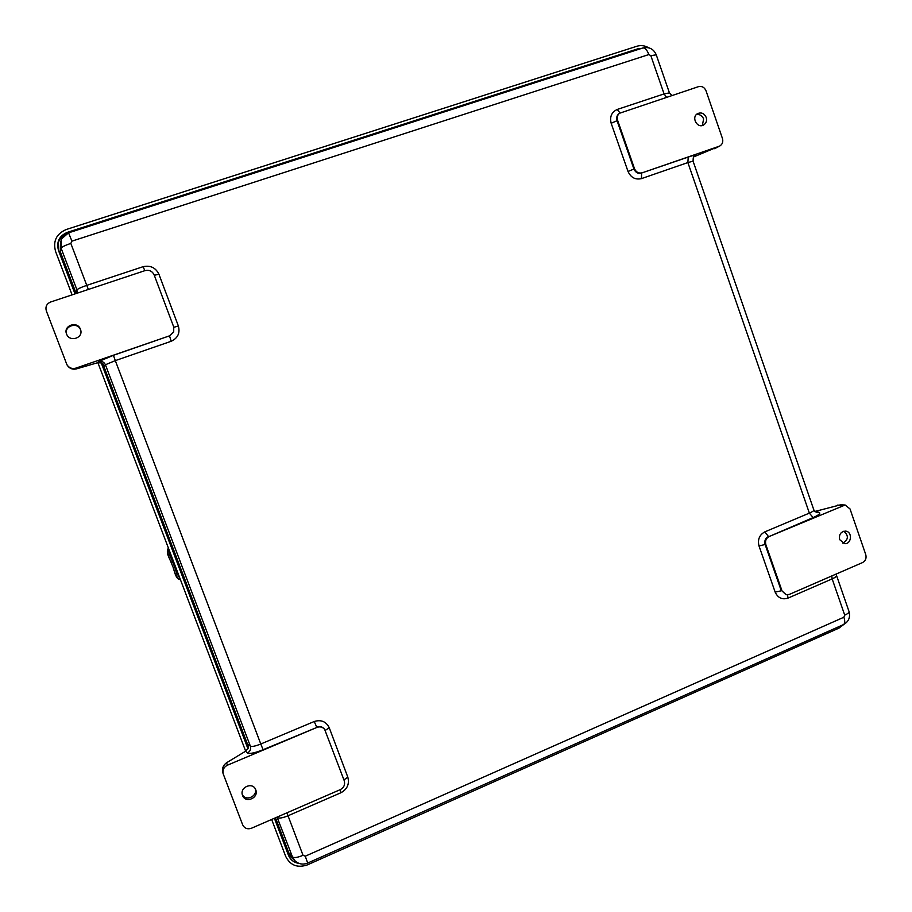 <?xml version="1.0" encoding="UTF-8"?>
<svg xmlns="http://www.w3.org/2000/svg" width="912" height="912" viewBox="0 0 912 912"><rect width="100%" height="100%" fill="white"/><g stroke="black" fill="none" stroke-linecap="round" stroke-linejoin="round"><path stroke-width="1.37" d="M843.908 624.389L838.892 628.163L307.367 864.895C297.46 868.213 290.244 865.385 285.695 856.414L271.651 819.466M245.659 751.157L97.88 362.668M72.094 294.872L55.586 251.484C52.816 241.121 56.373 233.803 66.28 229.493L636.907 46.238C640.919 45.041 644.841 45.554 648.683 47.777M299.022 863.39C293.96 862.638 290.426 859.925 288.443 855.228L274.387 818.269M247.973 748.809L101.198 362.771M75.001 293.903L58.493 250.481C56.236 241.931 59.189 235.889 67.363 232.343L637.807 48.838L641.809 48.325M58.63 250.834C56.681 242.877 59.405 237.109 66.827 233.506M295.431 861.236L288.055 854.236M294.394 860.187L288.796 852.788L275.492 817.79M248.611 747.099L102.851 363.66M76.175 293.504L60.203 251.473L60.568 241.156M76.608 293.368L76.961 289.891L61.093 248.144L61.423 238.99L68.548 232.811L71.934 241.133L648.854 54.56C647.018 49.829 645.001 47.641 642.789 48.005C649.127 46.592 653.608 48.86 656.252 54.823L650.826 55.655L664.084 93.913L669.431 92.887L671.927 95.486M222.836 772.772L222.756 772.521C221.867 768.52 223.132 765.271 226.552 762.763L245.567 751.226L248.235 748.296L248.383 744.42L250.378 746.187L105.416 364.754L104.504 365.906L101.745 362.999L97.766 362.691L76.255 368.938C72.39 369.748 69.358 368.471 67.146 365.108L66.884 364.606C69.004 367.946 72.002 369.121 75.89 368.129L169.609 335.81L173.702 331.934L173.747 327.043L154.162 274.934C152.281 271.115 149.249 269.667 145.076 270.602L50.65 301.997C46.649 303.776 45.212 306.751 46.33 310.912L66.884 364.606M619.396 113.305L698.524 86.64C701.955 85.91 704.452 87.29 706.025 90.801L722.452 138.487C723.33 141.782 722.464 144.267 719.842 145.966L693.667 156.921M814.792 511.507L840.67 504.769L845.128 505.009L850.03 508.942L865.762 554.633C866.639 558.212 865.579 560.857 862.57 562.567L789.359 594.396L786.258 594.749L782.029 590.93L765.841 544.589C764.929 540.93 766.034 538.24 769.158 536.518L813.116 517.594L809.366 513.114C812.558 511.735 814.051 510.674 813.846 509.945L693.074 161.173L687.876 162.564L809.366 513.114L764.792 531.878C759.4 534.899 757.473 539.585 759.001 545.935L775.154 592.105C777.879 597.907 782.131 599.925 787.934 598.147L832.154 578.892L844.729 615.155C847.875 613.696 849.3 612.476 849.004 611.473C850.554 617.356 848.673 621.756 843.349 624.652C844.991 623.74 845.173 621.266 843.896 617.219L305.269 856.197L307.675 863.06L843.349 624.652M845.128 505.009L769.158 536.518M619.681 113.099C617.435 114.912 616.74 117.317 617.606 120.316L634.513 168.709C636.131 172.243 638.685 173.622 642.196 172.813L719.089 146.296M227.43 765.191C223.736 767.152 222.346 770.093 223.258 774.014L242.626 824.744C244.473 828.392 247.426 829.555 251.484 828.233L340.324 789.61C343.972 787.592 345.272 784.616 344.234 780.695L324.615 729.304C322.54 726.955 319.975 726.328 316.931 727.411L227.43 765.191L226.552 762.763M702.343 125.491L703.619 118.936C702.115 115.516 699.675 114.091 696.312 114.65M719.842 145.966L714.598 148.69M706.219 117.397C707.096 120.646 706.276 123.154 703.745 124.921C697.429 128.98 690.92 117.317 697.486 113.681C701.305 112.062 704.212 113.305 706.219 117.397M839.667 539.63C838.812 534.489 840.75 531.65 845.458 531.115C852.777 531.479 851.648 544.669 844.375 543.598L839.667 539.63M842.825 543.176C848.491 539.71 848.833 535.732 843.862 531.217M80.45 329.3L80.644 329.87C83.425 338.204 69.563 342.433 66.61 334.123C62.803 325.55 77.474 320.465 80.45 329.3M242.569 795.435L242.558 795.389C239.206 787.398 252.635 781.47 255.645 789.587C259.43 797.692 245.476 803.962 242.569 795.435M80.723 330.212L80.644 329.984C77.771 321.389 63.452 325.972 66.747 334.453M242.307 794.569C245.681 801.728 257.743 796.37 255.269 788.834M167.762 549.241L168.389 556.16L171.091 562.305L172.984 561.621L170.27 555.511L169.29 550.403M169.028 549.697L169.985 555.625L174.853 567.389L172.984 561.621M173.257 567.971L175.332 574.469L173.371 567.902L175.469 574.435L176.939 573.933L174.853 567.389L173.371 567.902L168.503 556.138L170.27 555.511M637.807 48.838L636.325 50.08M67.363 232.343L67.556 233.176M60.203 251.473L61.093 248.144C61.879 246.924 65.117 245.339 70.828 243.401L71.934 241.133M288.796 852.788L292.478 856.961L277.054 817.118M307.675 863.06C302.841 864.952 298.555 864.143 294.815 860.643L292.478 856.961C294.109 858.089 297.631 857.554 303.035 855.319L288.021 815.773C282.606 817.984 279.106 818.588 277.522 817.597L277.259 817.027M843.896 617.219L844.729 615.155M836.338 573.967L836.509 575.392C836.771 576.293 835.324 577.456 832.154 578.892L831.79 575.951M814.94 511.643L818.634 512.236L816.4 512.464L813.846 509.945M650.826 55.655L648.854 54.56M68.537 232.845L642.789 48.005M77.053 293.219L76.961 289.891C77.805 288.83 81.065 287.326 86.754 285.365L70.828 243.401M97.766 362.691L98.576 361.562C101.711 360.844 103.991 361.904 105.416 364.754L115.311 360.616L260.786 743.998L314.23 721.506C321.104 719.431 326.108 721.517 329.255 727.753L347.825 777.195C349.57 783.989 347.301 789.154 341.02 792.699L288.021 815.773L286.938 812.82M247.437 752.959C250.196 751.408 251.176 749.151 250.378 746.187C251.86 746.905 255.337 746.176 260.786 743.998L263.089 749.721C254.915 752.97 249.694 754.053 247.437 752.959L245.567 751.226M303.035 855.319L305.269 856.197M695.229 155.667C697.144 154.39 694.807 154.858 688.218 157.069L687.876 162.564L641.432 178.627C635.345 179.972 630.876 177.589 628.026 171.479L611.165 123.268C609.581 116.679 611.61 112.073 617.264 109.44L664.084 93.913L666.547 97.276M88.384 289.457L86.754 285.365L143.116 266.68C150.355 265.107 155.621 267.626 158.927 274.216L178.387 326.029C180.211 333.085 177.806 338.17 171.182 341.282L115.311 360.616L113.43 355.315L98.576 361.562M818.634 512.236C821.199 512.989 819.364 514.778 813.116 517.594M837.547 505.123L842.87 505.408M688.218 157.069L642.196 172.813M169.609 335.81L113.43 355.315M76.255 368.938L75.89 368.129M263.089 749.721L316.931 727.411M759.001 545.935L765.122 544.498C764.222 540.85 765.328 538.16 768.44 536.45L764.792 531.878M765.841 544.589L765.122 544.498L781.299 590.794L775.154 592.105M782.029 590.93L785.893 594.658M787.615 594.829L787.934 598.147M340.016 789.746L341.02 792.699M343.938 779.908L347.825 777.195M325.276 730.364L329.255 727.753M324.49 729.155L324.376 728.996C322.301 726.647 319.736 726.02 316.692 727.103L314.23 721.506M173.668 332.025L169.541 335.958L171.182 341.282M173.827 327.283L178.387 326.029M154.299 275.299L158.927 274.216M144.837 270.693L143.116 266.68M619.943 112.917L617.264 109.44M619.111 113.498C616.877 115.311 616.181 117.705 617.048 120.703L611.165 123.268M617.606 120.316L617.048 120.703L633.931 169.039L628.026 171.479M634.513 168.709L633.931 169.039C635.55 172.573 638.104 173.941 641.615 173.143L641.432 178.627M179.778 577.969L177.224 573.808L175.161 567.332M180.017 578.596L177.224 573.808M168.446 548.169C167.17 549.605 167.192 552.262 168.503 556.138L168.367 556.172C167.01 552.581 167.033 549.902 168.435 548.158M180.314 579.542C178.49 579.793 176.825 578.094 175.332 574.469L175.469 574.435C177.008 578.094 178.627 579.793 180.314 579.542L180.371 579.53M175.355 574.469L178.672 579.188M656.252 54.823L669.408 92.819M836.555 575.529L849.004 611.473M694.568 155.963C693.61 155.713 693.109 157.457 693.074 161.173M223.258 774.014L222.756 772.521M785.528 594.601L786.258 594.749M171.091 562.305L168.367 556.172"/></g></svg>
